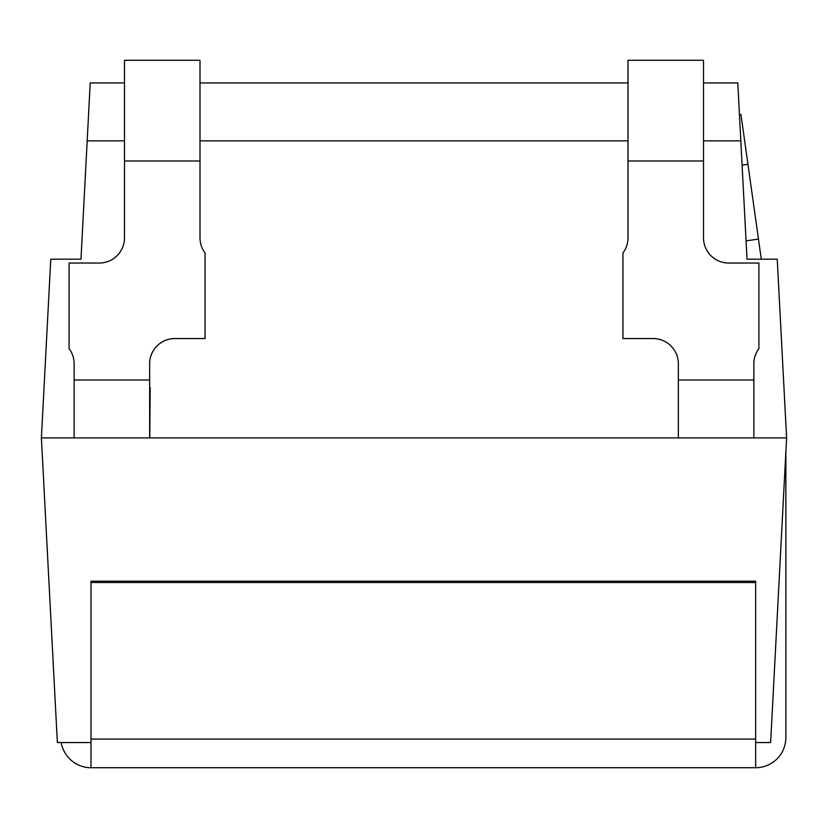 <?xml version="1.0" encoding="UTF-8"?>
<svg xmlns="http://www.w3.org/2000/svg" width="828" height="828" viewBox="0 0 828 828"><rect width="100%" height="100%" fill="white"/><g stroke="black" fill="none" stroke-linecap="round" stroke-linejoin="round"><path stroke-width="1.24" d="M678.349 380.011L753.873 380.011L753.873 437.919L678.349 437.919L678.349 363.74A25.171 25.171 0 0 0 653.168 338.559L622.956 338.559L622.956 252.964A25.171 25.171 0 0 0 627.997 237.864L627.997 60.278L703.521 60.278L703.521 160.984L627.997 160.984M753.873 380.011L753.873 363.74A25.171 25.171 0 0 1 758.903 348.629L758.903 263.035L728.692 263.035A25.171 25.171 0 0 1 703.521 237.864L703.521 160.984M753.873 437.919L786.6 437.919L777.233 259.174L747.022 259.174L740.822 140.843L703.521 140.843M627.997 140.843L200.003 140.843M124.479 140.843L87.178 140.843L80.978 259.174L50.767 259.174L41.4 437.919L74.127 437.919L74.127 363.74A25.171 25.171 0 0 0 69.097 348.629L69.097 263.035L99.308 263.035A25.171 25.171 0 0 0 124.479 237.864L124.479 60.278L200.003 60.278L200.003 237.864A25.171 25.171 0 0 0 205.044 252.964L205.044 338.559L174.832 338.559A25.171 25.171 0 0 0 149.651 363.74L149.651 437.919L74.127 437.919M149.651 387.566L150.189 387.566L149.785 437.919L678.349 437.919M747.022 259.174L746.059 240.844L758.469 239.106L740.946 114.45L739.445 114.657M742.095 165.134L747.953 164.306M761.284 259.174L758.469 239.106M785.865 452.016L785.865 737.51A30.212 30.212 0 0 1 755.654 767.722L91.008 767.722A30.212 30.212 0 0 1 61.22 742.54M91.008 582.508L755.654 582.508L755.654 581.184L91.008 581.184L91.008 767.722M755.654 767.722L755.654 582.508M124.479 82.945L90.211 82.945L87.178 140.843M41.4 437.919L57.36 742.54L91.008 742.54M755.654 742.54L770.64 742.54L786.6 437.919M740.822 140.843L737.789 82.945L703.521 82.945M200.003 82.945L627.997 82.945M200.003 160.984L124.479 160.984M74.127 380.011L149.651 380.011M91.008 739.093L755.654 739.093"/></g></svg>
